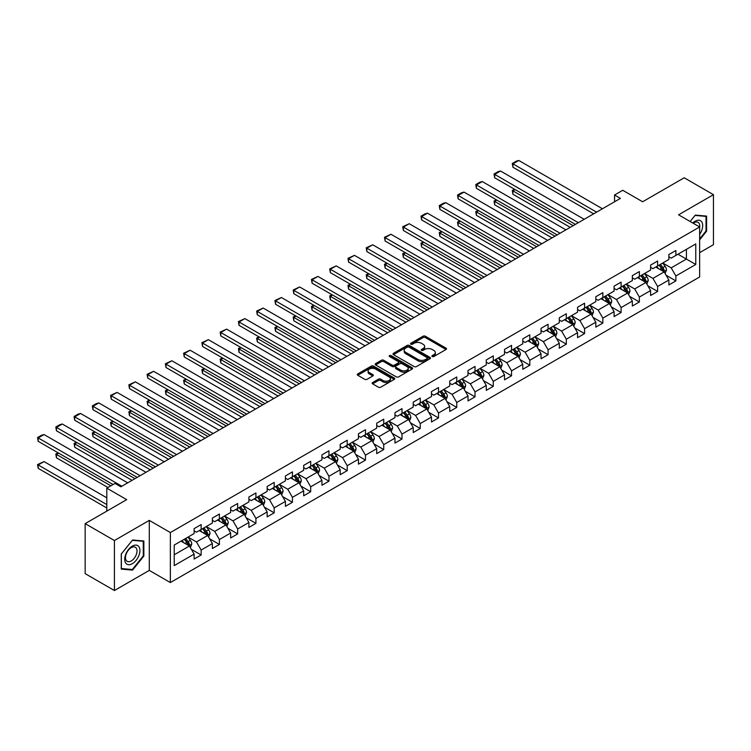 <?xml version="1.0" encoding="UTF-8"?>
<svg xmlns="http://www.w3.org/2000/svg" width="751" height="751" viewBox="0 0 751 751"><rect width="100%" height="100%" fill="white"/><g stroke="black" fill="none" stroke-linecap="round" stroke-linejoin="round"><path stroke-width="1.13" d="M432.219 356.537A1.136 0.657 0 0 0 433.834 356.537L446.038 349.487A1.624 0.939 0 0 0 446.516 348.83A1.624 0.939 0 0 0 446.038 348.164L425.357 336.223A1.624 0.939 0 0 0 423.057 336.223L410.853 343.273A1.136 0.657 0 0 0 410.525 343.733A1.136 0.657 0 0 0 410.853 344.202A1.136 0.657 0 0 0 412.459 344.202L414.045 343.291A5.201 3.004 0 0 1 421.395 343.291L423.123 344.287A5.201 3.004 0 0 1 424.644 346.408A5.201 3.004 0 0 1 423.123 348.53L421.536 349.44A1.136 0.657 0 0 0 421.208 349.9A1.136 0.657 0 0 0 421.536 350.37A1.136 0.657 0 0 0 423.151 350.37L424.728 349.459A5.201 3.004 0 0 1 432.078 349.459L433.806 350.454A5.201 3.004 0 0 1 435.327 352.576A5.201 3.004 0 0 1 433.806 354.697L432.219 355.608A1.136 0.657 0 0 0 431.891 356.077A1.136 0.657 0 0 0 432.219 356.537L432.219 355.608M372.627 382.522A1.624 0.939 0 0 0 372.149 383.188A1.624 0.939 0 0 0 372.627 383.845L378.429 387.197A1.624 0.939 0 0 0 380.729 387.197L394.284 379.368A1.624 0.939 0 0 0 394.754 378.711A1.624 0.939 0 0 0 394.284 378.044L373.604 366.103A1.624 0.939 0 0 0 371.304 366.103L357.748 373.932A1.624 0.939 0 0 0 357.269 374.599A1.624 0.939 0 0 0 357.748 375.256L364.751 379.302A1.624 0.939 0 0 0 367.051 379.302L372.853 375.96A1.624 0.939 0 0 0 373.331 375.293A1.624 0.939 0 0 0 372.853 374.627L369.379 372.618A4.346 2.506 0 0 1 368.103 370.844A4.346 2.506 0 0 1 370.787 368.525A4.346 2.506 0 0 1 375.528 369.07L389.14 376.936A4.346 2.506 0 0 1 390.417 378.711A4.346 2.506 0 0 1 387.732 381.029A4.346 2.506 0 0 1 382.991 380.485L380.729 379.171A1.624 0.939 0 0 0 378.429 379.171L372.627 382.522L372.627 383.845L378.429 380.522L378.429 379.171M699.641 252.655L713.45 244.685L713.45 194.678L684.189 177.78L642.64 201.766L622.739 190.285L614.543 195.016L620.401 198.395L120.855 486.808L114.997 483.428L106.802 488.15L106.802 511.131M114.415 540.523L114.415 590.53L149.289 570.394L149.289 520.387L114.415 540.523L85.154 523.635L126.703 499.64L106.802 488.15M149.289 520.387L170.364 532.553L699.641 226.98L699.641 276.978L170.364 582.56L170.364 532.553M713.45 194.678L678.566 214.814L699.641 226.98M414.158 366.572A1.624 0.939 0 0 0 416.458 366.572L430.013 358.743A1.624 0.939 0 0 0 430.492 358.077A1.624 0.939 0 0 0 430.013 357.42L409.333 345.479A1.624 0.939 0 0 0 407.033 345.479L393.477 353.308A1.624 0.939 0 0 0 392.998 353.965A1.624 0.939 0 0 0 393.477 354.632L414.158 366.572M389.966 356.781A1.136 0.657 0 0 1 391.121 356.941L391.121 355.589L412.149 367.727A1.624 0.939 0 0 1 412.628 368.394A1.624 0.939 0 0 1 412.149 369.06L398.593 376.88A1.624 0.939 0 0 1 396.293 376.88L375.613 364.948L375.613 363.615A1.624 0.939 0 0 0 375.134 364.282A1.624 0.939 0 0 0 375.613 364.948M375.613 363.615L381.414 360.264A1.624 0.939 0 0 1 383.714 360.264L392.097 365.108A1.624 0.939 0 0 0 394.397 365.108L398.246 362.893A1.624 0.939 0 0 0 398.725 362.226A1.624 0.939 0 0 0 398.246 361.56L389.516 356.518A1.136 0.657 0 0 1 389.178 356.058A1.136 0.657 0 0 1 389.882 355.448A1.136 0.657 0 0 1 391.121 355.589M114.415 590.53L85.154 573.642L85.154 523.635M191.374 549.347L201.146 554.989L201.146 550.051L212.383 543.564L212.383 548.502L219.405 544.447L219.405 539.509L230.641 533.022L230.641 537.96L237.663 533.905L237.663 528.967L248.9 522.48L248.9 527.418L255.922 523.363L255.922 518.425L267.159 511.938L267.159 516.876L274.181 512.82L274.181 507.883L285.418 501.396L285.418 506.334L292.439 502.278L292.439 497.35L303.676 490.854L303.676 495.791L310.698 491.736L310.698 486.808L321.935 480.321L321.935 485.249L328.957 481.194L328.957 476.265L340.194 469.779L340.194 474.707L347.215 470.652L347.215 465.723L358.452 459.236L358.452 464.165L365.474 460.11L365.474 455.181L376.711 448.694L376.711 453.623L383.733 449.567L383.733 444.639L394.97 438.152L394.97 443.081L401.992 439.025L401.992 434.097L413.228 427.61L413.228 432.538L420.25 428.483L420.25 423.555L431.487 417.068L431.487 421.996L438.509 417.941L438.509 413.012L449.746 406.526L449.746 411.454L456.768 407.399L456.768 402.47L468.004 395.984L468.004 400.912L475.026 396.857L475.026 391.928L486.263 385.441L486.263 390.37L493.285 386.314L493.285 381.386L504.522 374.899L504.522 379.828L511.544 375.782L511.544 370.844L522.78 364.357L522.78 369.285L529.802 365.239L529.802 360.302L541.039 353.815L541.039 358.753L548.061 354.697L548.061 349.759L559.298 343.273L559.298 348.211L566.32 344.155L566.32 339.217L577.557 332.731L577.557 337.668L584.588 333.613L584.588 328.675L595.815 322.188L595.815 327.126L602.846 323.071L602.846 318.133L614.083 311.646L614.083 316.584L621.105 312.529L621.105 307.591L632.342 301.104L632.342 306.042L639.364 301.986L639.364 297.049L650.601 290.562L650.601 295.5L657.623 291.444L657.623 286.506L668.859 280.02L668.859 284.958L675.881 280.902L675.881 275.964L695.773 264.483L695.773 243.934L686.414 249.341L686.414 259.076L695.773 264.483M201.146 554.989L194.124 559.044L194.124 554.107L174.223 565.597L174.223 545.057L194.124 533.567L194.124 528.629L201.146 524.573L201.146 529.511L212.383 523.025L212.383 518.087L219.405 514.031L219.405 518.969L230.641 512.482L230.641 507.545L237.663 503.499L237.663 508.427L248.9 501.94L248.9 497.002L255.922 492.956L255.922 497.885L267.159 491.398L267.159 486.47L274.181 482.414L274.181 487.343L285.418 480.856L285.418 475.927L292.439 471.872L292.439 476.801L303.676 470.314L303.676 465.385L310.698 461.33L310.698 466.258L321.935 459.772L321.935 454.843L328.957 450.788L328.957 455.716L340.194 449.229L340.194 444.301L347.215 440.246L347.215 445.174L358.452 438.687L358.452 433.759L365.474 429.703L365.474 434.632L376.711 428.145L376.711 423.217L383.733 419.161L383.733 424.09L394.97 417.603L394.97 412.675L401.992 408.619L401.992 413.548L413.228 407.061L413.228 402.132L420.25 398.077L420.25 403.005L431.487 396.519L431.487 391.59L438.509 387.535L438.509 392.473L449.746 385.976L449.746 381.048L456.768 376.993L456.768 381.93L468.004 375.434L468.004 370.506L475.026 366.45L475.026 371.388L486.263 364.902L486.263 359.964L493.285 355.908L493.285 360.846L504.522 354.359L504.522 349.422L511.544 345.366L511.544 350.304L522.78 343.817L522.78 338.879L529.802 334.824L529.802 339.762L541.039 333.275L541.039 328.337L548.061 324.282L548.061 329.22L559.298 322.733L559.298 317.795L566.32 313.74L566.32 318.677L577.557 312.191L577.557 307.253L584.588 303.197L584.588 308.135L595.815 301.649L595.815 296.711L602.846 292.655L602.846 297.593L614.083 291.106L614.083 286.169L621.105 282.113L621.105 287.051L632.342 280.564L632.342 275.626L639.364 271.571L639.364 276.509L650.601 270.022L650.601 265.084L657.623 261.038L657.623 265.967L668.859 259.48L668.859 254.542L675.881 250.496L675.881 255.424L695.773 243.934M199.268 530.591L207.698 535.454L196.462 541.94L188.032 537.078M194.124 530.863L196.462 532.215L201.146 529.511M196.462 541.94L201.146 550.051M207.698 535.454L212.383 543.564M217.527 520.049L225.957 524.911L214.72 531.408L206.29 526.535M212.383 520.321L214.72 521.673L219.405 518.969M214.72 531.408L219.405 539.509M225.957 524.911L230.641 533.022M235.786 509.507L244.216 514.379L232.979 520.865L224.549 515.993M230.641 509.779L232.979 511.131L237.663 508.427M232.979 520.865L237.663 528.967M244.216 514.379L248.9 522.48M254.045 498.964L262.475 503.837L251.238 510.323L242.808 505.451M248.9 499.237L251.238 500.588L255.922 497.885M251.238 510.323L255.922 518.425M262.475 503.837L267.159 511.938M272.303 488.422L280.733 493.294L269.496 499.781L261.066 494.909M267.159 488.694L269.496 490.046L274.181 487.343M269.496 499.781L274.181 507.883M280.733 493.294L285.418 501.396M290.562 477.88L298.992 482.752L287.755 489.239L279.325 484.367M285.418 478.152L287.755 479.504L292.439 476.801M287.755 489.239L292.439 497.35M298.992 482.752L303.676 490.854M308.821 467.338L317.251 472.21L306.014 478.697L297.593 473.825M303.676 467.61L306.014 468.962L310.698 466.258M306.014 478.697L310.698 486.808M317.251 472.21L321.935 480.321M327.089 456.796L335.509 461.668L324.272 468.155L315.852 463.283M321.935 457.068L324.272 458.42L328.957 455.716M324.272 468.155L328.957 476.265M335.509 461.668L340.194 469.779M345.347 446.254L353.768 451.126L342.531 457.612L334.111 452.75M340.194 446.526L342.531 447.878L347.215 445.174M342.531 457.612L347.215 465.723M353.768 451.126L358.452 459.236M363.606 435.721L372.027 440.584L360.79 447.07L352.369 442.208M358.452 435.984L360.79 437.335L365.474 434.632M360.79 447.07L365.474 455.181M372.027 440.584L376.711 448.694M381.865 425.179L390.285 430.041L379.048 436.528L370.628 431.665M376.711 425.441L379.048 426.793L383.733 424.09M379.048 436.528L383.733 444.639M390.285 430.041L394.97 438.152M400.123 414.636L408.544 419.499L397.307 425.986L388.887 421.123M394.97 414.899L397.307 416.251L401.992 413.548M397.307 425.986L401.992 434.097M408.544 419.499L413.228 427.61M418.382 404.094L426.803 408.957L415.566 415.444L407.145 410.581M413.228 404.357L415.566 405.709L420.25 403.005M415.566 415.444L420.25 423.555M426.803 408.957L431.487 417.068M436.641 393.552L445.061 398.415L433.834 404.902L425.404 400.039M431.487 393.815L433.834 395.167L438.509 392.473M433.834 404.902L438.509 413.012M445.061 398.415L449.746 406.526M454.899 383.01L463.32 387.873L452.093 394.359L443.663 389.497M449.746 383.282L452.093 384.625L456.768 381.93M452.093 394.359L456.768 402.47M463.32 387.873L468.004 395.984M473.158 372.468L481.588 377.331L470.351 383.817L461.921 378.955M468.004 372.74L470.351 374.092L475.026 371.388M470.351 383.817L475.026 391.928M481.588 377.331L486.263 385.441M491.417 361.926L499.847 366.788L488.61 373.275L480.18 368.412M486.263 362.198L488.61 363.55L493.285 360.846M488.61 373.275L493.285 381.386M499.847 366.788L504.522 374.899M509.676 351.384L518.106 356.246L506.869 362.733L498.439 357.87M504.522 351.656L506.869 353.008L511.544 350.304M506.869 362.733L511.544 370.844M518.106 356.246L522.78 364.357M527.934 340.841L536.364 345.704L525.127 352.191L516.697 347.328M522.78 341.114L525.127 342.465L529.802 339.762M525.127 352.191L529.802 360.302M536.364 345.704L541.039 353.815M546.193 330.299L554.623 335.162L543.386 341.649L534.956 336.786M541.039 330.571L543.386 331.923L548.061 329.22M543.386 341.649L548.061 349.759M554.623 335.162L559.298 343.273M564.452 319.757L572.882 324.62L561.645 331.107L553.215 326.244M559.298 320.029L561.645 321.381L566.32 318.677M561.645 331.107L566.32 339.217M572.882 324.62L577.557 332.731M582.71 309.215L591.14 314.078L579.903 320.564L571.473 315.702M577.557 309.487L579.903 310.839L584.588 308.135M579.903 320.564L584.588 328.675M591.14 314.078L595.815 322.188M600.969 298.673L609.399 303.535L598.162 310.022L589.732 305.159M595.815 298.945L598.162 300.297L602.846 297.593M598.162 310.022L602.846 318.133M609.399 303.535L614.083 311.646M619.228 288.131L627.658 292.993L616.421 299.48L607.991 294.617M614.083 288.403L616.421 289.755L621.105 287.051M616.421 299.48L621.105 307.591M627.658 292.993L632.342 301.104M637.486 277.588L645.916 282.451L634.679 288.947L626.25 284.075M632.342 277.861L634.679 279.212L639.364 276.509M634.679 288.947L639.364 297.049M645.916 282.451L650.601 290.562M655.745 267.046L664.175 271.918L652.938 278.405L644.508 273.533M650.601 267.318L652.938 268.67L657.623 265.967M652.938 278.405L657.623 286.506M664.175 271.918L668.859 280.02M677.984 254.214L686.414 259.076L671.197 267.863L662.767 262.991M668.859 256.776L671.197 258.128L675.881 255.424M671.197 267.863L675.881 275.964M149.289 570.394L170.364 582.56M614.543 195.016L614.543 201.766M174.223 554.782L189.44 545.996L181.01 541.133M189.44 545.996L194.124 554.107M666.109 275.26L675.881 280.902M647.85 285.802L657.623 291.444M629.591 296.345L639.364 301.986M611.333 306.887L621.105 312.529M593.065 317.429L602.846 323.071M574.806 327.971L584.588 333.613M556.547 338.513L566.32 344.155M538.289 349.055L548.061 354.697M520.03 359.598L529.802 365.239M501.771 370.13L511.544 375.782M483.513 380.673L493.285 386.314M465.254 391.215L475.026 396.857M446.995 401.757L456.768 407.399M428.737 412.299L438.509 417.941M410.478 422.841L420.25 428.483M392.219 433.383L401.992 439.025M373.96 443.925L383.733 449.567M355.702 454.468L365.474 460.11M337.443 465.01L347.215 470.652M319.184 475.552L328.957 481.194M300.926 486.094L310.698 491.736M282.667 496.636L292.439 502.278M264.408 507.178L274.181 512.82M246.15 517.721L255.922 523.363M227.891 528.263L237.663 533.905M209.632 538.805L219.405 544.447M699.641 239.822L706.607 231.158L706.607 216.1L695.304 215.096L690.16 221.498L695.069 215.424L706.015 216.401L706.015 230.998L699.641 238.931M121.258 569.108L132.551 570.112L143.854 556.059L143.854 541.002L132.551 539.997L121.258 554.041L121.258 569.108M706.015 230.82L706.607 231.158M143.263 555.721L143.854 556.059M131.359 569.427L132.551 570.112M432.679 356.697L433.806 356.049A5.201 3.004 0 0 0 435.327 353.928L435.327 352.576M424.644 346.408L424.644 347.76A5.201 3.004 0 0 1 423.123 349.882L421.996 350.529M446.019 349.506L425.357 337.575A1.624 0.939 0 0 0 423.057 337.575L411.313 344.362M430.013 357.42L430.013 358.743L409.333 346.831A1.624 0.939 0 0 0 407.033 346.831L393.496 354.641M427.141 358.546A1.136 0.657 0 0 0 427.469 358.077A1.136 0.657 0 0 0 427.141 357.617L408.985 347.131A1.136 0.657 0 0 0 407.38 347.131L405.709 348.098A5.201 3.004 0 0 0 404.188 350.219A5.201 3.004 0 0 0 405.709 352.341L418.119 359.504A5.201 3.004 0 0 0 425.47 359.504L427.141 358.546L427.141 359.898A1.136 0.657 0 0 0 427.469 359.429L427.469 358.077M404.188 350.219L404.188 351.571A5.201 3.004 0 0 0 405.709 353.693L405.709 352.341M427.141 359.898L425.47 360.855A5.201 3.004 0 0 1 418.119 360.855L405.709 353.693M375.631 364.958L381.414 361.616L381.414 360.264M398.725 362.226L398.725 363.578A1.624 0.939 0 0 1 398.246 364.244L394.397 366.46A1.624 0.939 0 0 1 392.097 366.46L383.714 361.616A1.624 0.939 0 0 0 381.414 361.616M391.121 356.941L412.13 369.07M400.799 370.13A4.346 2.506 0 0 0 405.54 370.675A4.346 2.506 0 0 0 408.225 368.356A4.346 2.506 0 0 0 406.948 366.582L402.151 363.813A1.624 0.939 0 0 0 399.851 363.813L396.002 366.037A1.624 0.939 0 0 0 395.533 366.704A1.624 0.939 0 0 0 396.002 367.361L400.799 370.13L400.799 371.482A4.346 2.506 0 0 0 405.54 372.027A4.346 2.506 0 0 0 408.225 369.708L408.225 368.356M395.533 366.704L395.533 368.056A1.624 0.939 0 0 0 396.002 368.713L396.002 367.361M400.799 371.482L396.002 368.713M390.417 378.711L390.417 380.062A4.346 2.506 0 0 1 387.732 382.381A4.346 2.506 0 0 1 382.991 381.837L380.729 380.522A1.624 0.939 0 0 0 378.429 380.522M368.103 370.844L368.103 372.196A4.346 2.506 0 0 0 369.379 373.97L369.379 372.618M372.834 375.969L369.379 373.97M394.256 379.386L373.604 367.455A1.624 0.939 0 0 0 371.304 367.455L357.767 375.275L357.748 373.932M665.095 273.514L666.494 270.003A4.384 2.535 -120 0 0 665.095 266.276L662.673 263.047M658.467 268.614L656.825 266.427M573.173 225.657L512.933 190.876L512.933 194.256L570.244 227.346M659.049 265.141L661.462 268.37A4.384 2.535 60 0 1 662.72 271.008L664.119 270.191A4.384 2.535 -120 0 0 662.87 267.553L660.448 264.333M659.35 264.962L662.035 268.548A2.234 1.286 60 0 1 662.438 269.224L664.119 270.191M515.148 189.59L512.933 190.876L512.285 190.51L514.51 189.224M512.933 194.256L512.285 190.51M596.585 212.139L512.933 163.849L512.933 167.229L593.656 213.828M602.433 208.769L518.781 160.47L512.933 163.849L512.285 163.474L516.378 161.108L518.781 160.47M512.933 167.229L512.285 163.474M699.641 234.406A10.758 6.215 120 0 0 701.659 230.604A10.758 6.215 120 0 0 700.993 221.085A10.758 6.215 120 0 0 692.751 223M705.292 215.988L706.015 216.401M699.641 227.544A8.148 4.703 120 0 0 698.083 222.343A8.148 4.703 120 0 0 693.22 223.272M132.317 563.701A10.758 6.215 120 0 0 139.93 550.53A10.758 6.215 120 0 0 132.317 546.137A10.758 6.215 120 0 0 124.713 559.307A10.758 6.215 120 0 0 132.317 563.701M131.256 560.95A8.148 4.703 120 0 0 136.579 553.778A8.148 4.703 120 0 0 135.33 547.244A8.148 4.703 120 0 0 131.256 547.648A8.148 4.703 120 0 0 125.933 554.829A8.148 4.703 120 0 0 127.182 561.354A8.148 4.703 120 0 0 131.256 560.95M121.38 553.938L132.317 540.326L143.263 541.302L143.263 555.9L132.317 569.511L121.38 568.535L121.352 553.928M142.54 540.889L143.263 541.302M646.836 284.056L648.235 280.545A4.384 2.535 -120 0 0 646.836 276.819L644.414 273.589M640.209 279.156L638.566 276.969M554.914 236.199L494.665 201.418L494.665 204.798L551.985 237.889M640.791 275.683L643.203 278.912A4.384 2.535 60 0 1 644.461 281.55L645.86 280.733A4.384 2.535 -120 0 0 644.611 278.095L642.189 274.875M641.091 275.504L643.776 279.081A2.234 1.286 60 0 1 644.18 279.766L645.86 280.733M496.89 200.132L494.665 201.418L494.027 201.052L496.251 199.766M494.665 204.798L494.027 201.052M628.578 294.599L629.976 291.088A4.384 2.535 -120 0 0 628.578 287.361L626.156 284.131M621.95 289.698L620.307 287.511M536.655 246.741L476.406 211.96L476.406 215.34L533.726 248.431M622.532 286.225L624.945 289.454A4.384 2.535 60 0 1 626.203 292.092L627.601 291.275A4.384 2.535 -120 0 0 626.353 288.637L623.931 285.418M622.832 286.047L625.517 289.623A2.234 1.286 60 0 1 625.921 290.308L627.601 291.275M478.631 210.674L476.406 211.96L475.768 211.585L477.993 210.308M476.406 215.34L475.768 211.585M578.317 222.681L494.665 174.392L494.665 177.771L575.397 224.371M584.175 219.301L500.523 171.012L494.665 174.392L494.027 174.016L498.12 171.65L500.523 171.012M494.665 177.771L494.027 174.016M560.058 233.223L476.406 184.934L476.406 188.313L557.139 234.913M565.916 229.844L482.264 181.554L476.406 184.934L475.768 184.558L479.861 182.193L482.264 181.554M476.406 188.313L475.768 184.558M610.319 305.141L611.718 301.63A4.384 2.535 -120 0 0 610.31 297.894L607.897 294.674M603.691 300.24L602.049 298.053M518.397 257.283L458.148 222.503L458.148 225.882L515.468 258.973M604.273 296.767L606.686 299.996A4.384 2.535 60 0 1 607.944 302.634L609.343 301.818A4.384 2.535 -120 0 0 608.094 299.18L605.672 295.96M604.574 296.589L607.259 300.165A2.234 1.286 60 0 1 607.662 300.851L609.343 301.818M460.372 221.216L458.148 222.503L457.509 222.127L459.734 220.85M458.148 225.882L457.509 222.127M592.06 315.683L593.459 312.172A4.384 2.535 -120 0 0 592.051 308.436L589.638 305.216M585.433 310.783L583.79 308.595M500.138 267.825L439.889 233.045L439.889 236.424L497.209 269.515M586.015 307.309L588.427 310.538A4.384 2.535 60 0 1 589.685 313.176L591.084 312.36A4.384 2.535 -120 0 0 589.835 309.722L587.413 306.502M586.315 307.131L589 310.707A2.234 1.286 60 0 1 589.404 311.393L591.084 312.36M442.114 231.759L439.889 233.045L439.251 232.669L441.475 231.392M439.889 236.424L439.251 232.669M573.802 326.225L575.2 322.714A4.384 2.535 -120 0 0 573.792 318.978L571.38 315.758M567.165 321.325L565.531 319.137M481.879 278.368L421.63 243.587L421.63 246.966L478.95 280.057M567.756 317.851L570.169 321.081A4.384 2.535 60 0 1 571.427 323.719L572.825 322.902A4.384 2.535 -120 0 0 571.577 320.264L569.155 317.044M568.056 317.673L570.741 321.25A2.234 1.286 60 0 1 571.145 321.935L572.825 322.902M423.855 242.301L421.63 243.587L420.992 243.211L423.217 241.935M421.63 246.966L420.992 243.211M541.8 243.765L458.148 195.476L458.148 198.855L538.88 245.455M547.657 240.386L464.005 192.096L458.148 195.476L457.509 195.1L461.602 192.735L464.005 192.096M458.148 198.855L457.509 195.1M523.541 254.307L439.889 206.018L439.889 209.388L520.621 255.997M529.399 250.928L445.747 202.639L439.889 206.018L439.251 205.643L443.343 203.277L445.747 202.639M439.889 209.388L439.251 205.643M505.282 264.85L421.63 216.56L421.63 219.93L502.363 266.539M511.14 261.47L427.488 213.181L421.63 216.56L420.992 216.185L425.085 213.819L427.488 213.181M421.63 219.93L420.992 216.185M555.543 336.767L556.932 333.256A4.384 2.535 -120 0 0 555.533 329.52L553.121 326.3M548.906 331.867L547.272 329.68M463.62 288.91L403.371 254.129L403.371 257.509L460.692 290.599M549.497 328.394L551.91 331.613A4.384 2.535 60 0 1 553.168 334.261L554.567 333.444A4.384 2.535 -120 0 0 553.309 330.806L550.896 327.586M549.798 328.215L552.483 331.792A2.234 1.286 60 0 1 552.886 332.477L554.567 333.444M405.596 252.843L403.371 254.129L402.733 253.754L404.958 252.477M403.371 257.509L402.733 253.754M487.023 275.392L403.371 227.093L403.371 230.473L484.104 277.081M492.881 272.012L409.229 223.723L403.371 227.093L402.733 226.727L409.229 223.723M403.371 230.473L402.733 226.727M537.284 347.309L538.674 343.798A4.384 2.535 -120 0 0 537.275 340.062L534.862 336.842M530.647 342.409L529.014 340.222M445.362 299.452L385.113 264.671L385.113 268.051L442.433 301.142M531.229 338.936L533.651 342.156A4.384 2.535 60 0 1 534.909 344.793L536.308 343.986A4.384 2.535 -120 0 0 535.05 341.348L532.637 338.128M531.539 338.757L534.224 342.334A2.234 1.286 60 0 1 534.628 343.019L536.308 343.986M387.338 263.385L385.113 264.671L384.474 264.296L386.699 263.01M385.113 268.051L384.474 264.296M468.765 285.934L385.113 237.635L385.113 241.015L465.845 287.624M474.623 282.554L390.971 234.265L385.113 237.635L384.474 237.269L390.971 234.265M385.113 241.015L384.474 237.269M519.025 357.851L520.415 354.341A4.384 2.535 -120 0 0 519.016 350.604L516.604 347.384M512.389 352.951L510.755 350.764M427.103 309.994L366.854 275.213L366.854 278.593L424.174 311.684M512.971 349.478L515.393 352.698A4.384 2.535 60 0 1 516.65 355.336L518.049 354.528A4.384 2.535 -120 0 0 516.791 351.89L514.379 348.671M513.28 349.299L515.965 352.876A2.234 1.286 60 0 1 516.369 353.552L518.049 354.528M369.079 273.927L366.854 275.213L366.216 274.838L368.441 273.552M366.854 278.593L366.216 274.838M450.506 296.476L366.854 248.177L366.854 251.557L447.587 298.166M456.364 293.097L372.712 244.798L366.854 248.177L366.216 247.811L372.712 244.798M366.854 251.557L366.216 247.811M500.767 368.394L502.156 364.883A4.384 2.535 -120 0 0 500.757 361.147L498.345 357.927M494.13 363.493L492.496 361.306M408.844 320.536L348.595 285.755L348.595 289.135L405.915 322.226M494.712 360.02L497.134 363.24A4.384 2.535 60 0 1 498.392 365.878L499.79 365.07A4.384 2.535 -120 0 0 498.533 362.433L496.12 359.203M495.022 359.842L497.697 363.418A2.234 1.286 60 0 1 498.11 364.094L499.79 365.07M350.82 284.469L348.595 285.755L347.957 285.38L350.182 284.094M348.595 289.135L347.957 285.38M432.247 307.018L348.595 258.72L348.595 262.099L429.319 308.708M438.105 303.639L354.453 255.34L348.595 258.72L347.957 258.353L354.453 255.34M348.595 262.099L347.957 258.353M482.508 378.936L483.897 375.425A4.384 2.535 -120 0 0 482.499 371.689L480.086 368.469M475.871 374.036L474.228 371.848M390.576 331.078L330.337 296.298L330.337 299.677L387.657 332.768M476.453 370.562L478.875 373.782A4.384 2.535 60 0 1 480.124 376.42L481.532 375.613A4.384 2.535 -120 0 0 480.274 372.975L477.861 369.745M476.763 370.384L479.438 373.96A2.234 1.286 60 0 1 479.851 374.636L481.532 375.613M332.562 295.012L330.337 296.298L329.698 295.922L331.923 294.636M330.337 299.677L329.698 295.922M413.989 317.56L330.337 269.262L330.337 272.641L411.06 319.25M419.847 314.181L336.195 265.882L330.337 269.262L329.698 268.896L336.195 265.882M330.337 272.641L329.698 268.896M464.249 389.478L465.639 385.967A4.384 2.535 -120 0 0 464.24 382.231L461.827 379.011M457.612 384.578L455.97 382.39M372.318 341.621L312.078 306.84L312.078 310.219L369.398 343.31M458.194 381.104L460.616 384.324A4.384 2.535 60 0 1 461.865 386.962L463.273 386.155A4.384 2.535 -120 0 0 462.015 383.517L459.603 380.288M458.504 380.926L461.18 384.503A2.234 1.286 60 0 1 461.593 385.179L463.273 386.155M314.303 305.554L312.078 306.84L311.44 306.464L313.655 305.178M312.078 310.219L311.44 306.464M395.73 328.103L312.078 279.804L312.078 283.183L392.801 329.792M401.588 324.723L317.936 276.424L312.078 279.804L311.44 279.438L317.936 276.424M312.078 283.183L311.44 279.438M445.991 400.02L447.38 396.509A4.384 2.535 -120 0 0 445.981 392.773L443.569 389.553M439.354 395.12L437.711 392.923M354.059 352.163L293.819 317.382L293.819 320.761L351.139 353.852M439.936 391.647L442.358 394.866A4.384 2.535 60 0 1 443.606 397.504L445.014 396.697A4.384 2.535 -120 0 0 443.757 394.059L441.344 390.83M440.246 391.468L442.921 395.045A2.234 1.286 60 0 1 443.334 395.721L445.014 396.697M296.044 316.096L293.819 317.382L293.181 317.006L295.396 315.72M293.819 320.761L293.181 317.006M377.471 338.645L293.819 290.346L293.819 293.725L374.542 340.334M383.32 335.265L299.668 286.966L293.819 290.346L293.181 289.98L299.668 286.966M293.819 293.725L293.181 289.98M427.732 410.562L429.121 407.051A4.384 2.535 -120 0 0 427.723 403.315L425.31 400.095M421.095 405.662L419.452 403.465M335.8 362.705L275.561 327.924L275.561 331.304L332.881 364.395M421.677 402.189L424.099 405.409A4.384 2.535 60 0 1 425.348 408.046L426.756 407.239A4.384 2.535 -120 0 0 425.498 404.601L423.085 401.372M421.987 402.01L424.662 405.587A2.234 1.286 60 0 1 425.075 406.263L426.756 407.239M277.786 326.638L275.561 327.924L274.913 327.549L277.138 326.263M275.561 331.304L274.913 327.549M359.213 349.187L275.561 300.888L275.561 304.268L356.284 350.877M365.061 345.807L281.409 297.509L275.561 300.888L274.913 300.522L281.409 297.509M275.561 304.268L274.913 300.522M409.473 421.104L410.863 417.594A4.384 2.535 -120 0 0 409.464 413.857L407.051 410.628M402.836 416.204L401.194 414.008M317.542 373.247L257.302 338.466L257.302 341.836L314.622 374.937M403.418 412.731L405.84 415.951A4.384 2.535 60 0 1 407.089 418.589L408.497 417.781A4.384 2.535 -120 0 0 407.239 415.143L404.827 411.914M403.728 412.552L406.404 416.129A2.234 1.286 60 0 1 406.817 416.805L408.497 417.781M259.527 337.18L257.302 338.466L256.654 338.091L258.879 336.805M257.302 341.836L256.654 338.091M340.954 359.729L257.302 311.43L257.302 314.81L338.025 361.419M346.802 356.35L263.15 308.051L257.302 311.43L256.654 311.064L263.15 308.051M257.302 314.81L256.654 311.064M391.215 431.637L392.604 428.136A4.384 2.535 -120 0 0 391.205 424.399L388.793 421.17M384.578 426.746L382.935 424.55M299.283 383.789L239.043 349.008L239.043 352.379L296.363 385.47M385.16 423.273L387.582 426.493A4.384 2.535 60 0 1 388.83 429.131L390.238 428.323A4.384 2.535 -120 0 0 388.98 425.686L386.568 422.456M385.47 423.095L388.145 426.671A2.234 1.286 60 0 1 388.558 427.347L390.238 428.323M241.268 347.722L239.043 349.008L238.396 348.633L240.62 347.347M239.043 352.379L238.396 348.633M322.695 370.271L239.043 321.972L239.043 325.352L319.766 371.961M328.544 366.892L244.892 318.593L239.043 321.972L238.396 321.597L244.892 318.593M239.043 325.352L238.396 321.597M372.956 442.179L374.345 438.678A4.384 2.535 -120 0 0 372.947 434.942L370.534 431.712M366.319 437.289L364.676 435.092M281.024 394.322L220.785 359.541L220.785 362.921L278.105 396.012M366.901 433.815L369.323 437.035A4.384 2.535 60 0 1 370.572 439.673L371.98 438.866A4.384 2.535 -120 0 0 370.722 436.228L368.309 432.998M367.211 433.637L369.886 437.213A2.234 1.286 60 0 1 370.29 437.889L371.98 438.866M223.009 358.265L220.785 359.541L220.137 359.175L222.362 357.889M220.785 362.921L220.137 359.175M304.437 380.813L220.785 332.515L220.785 335.894L301.508 382.503M310.285 377.434L226.633 329.135L220.785 332.515L220.137 332.139L226.633 329.135M220.785 335.894L220.137 332.139M354.697 452.722L356.087 449.22A4.384 2.535 -120 0 0 354.688 445.484L352.275 442.255M348.06 447.831L346.418 445.634M262.766 404.864L202.526 370.083L202.526 373.463L259.846 406.554M348.642 444.348L351.055 447.577A4.384 2.535 60 0 1 352.313 450.215L353.721 449.408A4.384 2.535 -120 0 0 352.463 446.77L350.05 443.541M348.952 444.179L351.628 447.756A2.234 1.286 60 0 1 352.031 448.431L353.721 449.408M204.751 368.807L202.526 370.083L201.878 369.717L204.103 368.431M202.526 373.463L201.878 369.717M286.178 391.355L202.526 343.057L202.526 346.436L283.249 393.045M292.026 387.976L208.374 339.677L202.526 343.057L201.878 342.681L208.374 339.677M202.526 346.436L201.878 342.681M336.439 463.264L337.828 459.762A4.384 2.535 -120 0 0 336.429 456.026L334.017 452.797M329.802 458.373L328.159 456.176M244.507 415.406L184.267 380.626L184.267 384.005L241.578 417.096M330.384 454.89L332.796 458.119A4.384 2.535 60 0 1 334.054 460.757L335.462 459.95A4.384 2.535 -120 0 0 334.204 457.312L331.792 454.083M330.693 454.721L333.369 458.298A2.234 1.286 60 0 1 333.773 458.974L335.462 459.95M186.492 379.349L184.267 380.626L183.619 380.259L185.844 378.973M184.267 384.005L183.619 380.259M267.919 401.898L184.267 353.599L184.267 356.978L264.99 403.587M273.768 398.518L190.116 350.219L184.267 353.599L183.619 353.223L190.116 350.219M184.267 356.978L183.619 353.223M318.18 473.806L319.569 470.304A4.384 2.535 -120 0 0 318.171 466.568L315.758 463.339M311.543 468.915L309.9 466.718M226.248 425.948L166.009 391.168L166.009 394.547L223.319 427.638M312.125 465.432L314.538 468.662A4.384 2.535 60 0 1 315.795 471.299L317.204 470.492A4.384 2.535 -120 0 0 315.946 467.854L313.533 464.625M312.435 465.263L315.11 468.84A2.234 1.286 60 0 1 315.514 469.516L317.204 470.492M168.233 389.891L166.009 391.168L165.361 390.802L167.586 389.516M166.009 394.547L165.361 390.802M249.661 412.44L166.009 364.141L166.009 367.521L246.732 414.13M255.509 409.06L171.857 360.762L166.009 364.141L165.361 363.766L171.857 360.762M166.009 367.521L165.361 363.766M299.921 484.348L301.311 480.847A4.384 2.535 -120 0 0 299.912 477.11L297.499 473.881M293.284 479.448L291.641 477.26M207.989 436.491L147.75 401.71L147.75 405.089L205.061 438.18M293.866 475.974L296.279 479.204A4.384 2.535 60 0 1 297.537 481.842L298.945 481.034A4.384 2.535 -120 0 0 297.687 478.396L295.274 475.167M294.176 475.805L296.852 479.382A2.234 1.286 60 0 1 297.255 480.058L298.945 481.034M149.975 400.424L147.75 401.71L147.102 401.344L149.327 400.058M147.75 405.089L147.102 401.344M231.402 422.982L147.75 374.683L147.75 378.063L228.473 424.672M237.25 419.602L153.598 371.304L147.75 374.683L147.102 374.308L153.598 371.304M147.75 378.063L147.102 374.308M281.663 494.89L283.052 491.389A4.384 2.535 -120 0 0 281.653 487.652L279.241 484.423M275.026 489.99L273.383 487.803M189.731 447.033L129.491 412.252L129.491 415.632L186.802 448.722M275.608 486.517L278.02 489.746A4.384 2.535 60 0 1 279.278 492.384L280.686 491.567A4.384 2.535 -120 0 0 279.428 488.929L277.016 485.709M275.917 486.348L278.593 489.924A2.234 1.286 60 0 1 278.996 490.6L280.686 491.567M131.716 410.966L129.491 412.252L128.843 411.886L131.068 410.6M129.491 415.632L128.843 411.886M213.143 433.524L129.491 385.225L129.491 388.605L210.214 435.214M218.992 430.145L135.34 381.846L129.491 385.225L128.843 384.85L135.34 381.846M129.491 388.605L128.843 384.85M263.404 505.432L264.793 501.931A4.384 2.535 -120 0 0 263.394 498.195L260.972 494.965M256.767 500.532L255.124 498.345M171.472 457.575L111.232 422.794L111.232 426.174L168.543 459.265M257.349 497.059L259.762 500.288A4.384 2.535 60 0 1 261.019 502.926L262.428 502.109A4.384 2.535 -120 0 0 261.17 499.471L258.757 496.251M257.659 496.88L260.334 500.466A2.234 1.286 60 0 1 260.738 501.142L262.428 502.109M113.457 421.508L111.232 422.794L110.585 422.428L112.81 421.142M111.232 426.174L110.585 422.428M194.885 444.057L111.232 395.768L111.232 399.147L191.956 445.747M200.733 440.687L117.081 392.388L111.232 395.768L110.585 395.392L117.081 392.388M111.232 399.147L110.585 395.392M245.145 515.975L246.535 512.464A4.384 2.535 -120 0 0 245.136 508.737L242.714 505.507M238.508 511.074L236.865 508.887M153.213 468.117L92.974 433.336L92.974 436.716L150.284 469.807M239.09 507.601L241.503 510.83A4.384 2.535 60 0 1 242.761 513.468L244.169 512.651A4.384 2.535 -120 0 0 242.911 510.013L240.498 506.794M239.391 507.423L242.075 511.009A2.234 1.286 60 0 1 242.479 511.684L244.169 512.651M95.199 432.05L92.974 433.336L92.326 432.97L94.551 431.684M92.974 436.716L92.326 432.97M176.626 454.599L92.974 406.31L92.974 409.689L173.697 456.289M182.474 451.229L98.822 402.93L92.974 406.31L92.326 405.934L96.419 403.569L98.822 402.93M92.974 409.689L92.326 405.934M226.886 526.517L228.276 523.006A4.384 2.535 -120 0 0 226.877 519.279L224.455 516.05M220.25 521.616L218.607 519.429M134.955 478.659L74.715 443.879L74.715 447.258L132.026 480.349M220.832 518.143L223.244 521.372A4.384 2.535 60 0 1 224.502 524.01L225.91 523.194A4.384 2.535 -120 0 0 224.652 520.556L222.23 517.336M221.132 517.965L223.817 521.541A2.234 1.286 60 0 1 224.22 522.227L225.91 523.194M76.94 442.592L74.715 443.879L74.067 443.512L76.292 442.226M74.715 447.258L74.067 443.512M158.367 465.141L74.715 416.852L74.715 420.231L155.438 466.831M164.216 461.762L80.564 413.472L74.715 416.852L74.067 416.476L78.16 414.111L80.564 413.472M74.715 420.231L74.067 416.476M208.618 537.059L210.017 533.548A4.384 2.535 -120 0 0 208.618 529.821L206.196 526.592M201.991 532.159L200.348 529.971M110.848 485.822L56.456 454.421L56.456 457.8L107.919 487.512M202.573 528.685L204.985 531.915A4.384 2.535 60 0 1 206.243 534.552L207.651 533.736A4.384 2.535 -120 0 0 206.394 531.098L203.972 527.878M202.873 528.507L205.558 532.083A2.234 1.286 60 0 1 205.962 532.769L207.651 533.736M58.681 453.135L56.456 454.421L55.809 454.045L58.034 452.769M56.456 457.8L55.809 454.045M140.108 475.683L56.456 427.394L56.456 430.774L137.18 477.373M145.957 472.304L62.305 424.015L56.456 427.394L55.809 427.019L59.902 424.653L62.305 424.015M56.456 430.774L55.809 427.019M190.36 547.601L191.758 544.09A4.384 2.535 -120 0 0 190.36 540.354L187.938 537.134M106.802 504.578L38.198 464.963L44.046 461.583L106.802 497.819M183.732 542.701L182.089 540.513M38.198 468.342L37.55 464.587L38.198 464.963L38.198 468.342L106.802 507.958M184.314 539.227L186.727 542.457A4.384 2.535 60 0 1 187.985 545.095L189.393 544.278A4.384 2.535 -120 0 0 188.135 541.64L185.713 538.42M184.615 539.049L187.299 542.626A2.234 1.286 60 0 1 187.703 543.311L189.393 544.278M37.55 464.587L44.046 461.583M121.85 486.226L38.198 437.936L38.198 441.316L113.063 484.536M127.698 482.846L44.046 434.557L38.198 437.936L37.55 437.561L41.643 435.195L44.046 434.557M38.198 441.316L37.55 437.561M433.806 356.049L433.806 354.697M421.536 350.37L421.536 349.44M423.123 349.882L423.123 348.53M410.853 344.202L410.853 343.273M423.057 337.575L423.057 336.223M425.357 337.575L425.357 336.223M446.038 349.487L446.038 348.164M393.477 354.632L393.477 353.308M407.033 346.831L407.033 345.479M409.333 346.831L409.333 345.479M418.119 360.855L418.119 359.504M425.47 360.855L425.47 359.504M383.714 361.616L383.714 360.264M392.097 366.46L392.097 365.108M394.397 366.46L394.397 365.108M398.246 364.244L398.246 362.893M412.149 369.06L412.149 367.727M380.729 380.522L380.729 379.171M382.991 381.837L382.991 380.485M372.853 375.96L372.853 374.627M371.304 367.455L371.304 366.103M373.604 367.455L373.604 366.103M394.284 379.368L394.284 378.044M663.743 271.665L666.466 270.097M662.87 267.553L665.095 266.276M659.744 269.356L661.462 268.37M645.485 282.207L648.207 280.63M644.611 278.095L646.836 276.819M641.485 279.898L643.203 278.912M627.226 292.749L629.948 291.172M626.353 288.637L628.578 287.361M623.227 290.44L624.945 289.454M608.967 303.291L611.689 301.714M608.094 299.18L610.31 297.894M604.968 300.982L606.686 299.996M590.708 313.834L593.431 312.256M589.835 309.722L592.051 308.436M586.709 311.524L588.427 310.538M572.45 324.376L575.163 322.799M571.577 320.264L573.792 318.978M568.451 322.066L570.169 321.081M554.191 334.918L556.904 333.341M553.309 330.806L555.533 329.52M550.192 332.609L551.91 331.613M535.932 345.46L538.645 343.883M535.05 341.348L537.275 340.062M531.933 343.151L533.651 342.156M517.664 356.002L520.387 354.425M516.791 351.89L519.016 350.604M513.675 353.693L515.393 352.698M499.406 366.535L502.128 364.967M498.533 362.433L500.757 361.147M495.416 364.235L497.134 363.24M481.147 377.077L483.869 375.509M480.274 372.975L482.499 371.689M477.157 374.777L478.875 373.782M462.888 387.619L465.611 386.052M462.015 383.517L464.24 382.231M458.899 385.319L460.616 384.324M444.63 398.161L447.352 396.594M443.757 394.059L445.981 392.773M440.64 395.861L442.358 394.866M426.371 408.704L429.093 407.136M425.498 404.601L427.723 403.315M422.381 406.404L424.099 405.409M408.112 419.246L410.835 417.678M407.239 415.143L409.464 413.857M404.122 416.946L405.84 415.951M389.853 429.788L392.576 428.22M388.98 425.686L391.205 424.399M385.864 427.488L387.582 426.493M371.595 440.33L374.317 438.762M370.722 436.228L372.947 434.942M367.605 438.03L369.323 437.035M353.336 450.872L356.058 449.305M352.463 446.77L354.688 445.484M349.346 448.572L351.055 447.577M335.077 461.414L337.8 459.847M334.204 457.312L336.429 456.026M331.088 459.105L332.796 458.119M316.819 471.957L319.541 470.389M315.946 467.854L318.171 466.568M312.829 469.647L314.538 468.662M298.56 482.499L301.282 480.931M297.687 478.396L299.912 477.11M294.57 480.189L296.279 479.204M280.301 493.041L283.024 491.473M279.428 488.929L281.653 487.652M276.312 490.732L278.02 489.746M262.043 503.583L264.765 502.015M261.17 499.471L263.394 498.195M258.053 501.274L259.762 500.288M243.784 514.125L246.506 512.558M242.911 510.013L245.136 508.737M239.794 511.816L241.503 510.83M225.525 524.667L228.248 523.09M224.652 520.556L226.877 519.279M221.526 522.358L223.244 521.372M207.267 535.21L209.989 533.632M206.394 531.098L208.618 529.821M203.268 532.9L204.985 531.915M189.008 545.752L191.73 544.175M188.135 541.64L190.36 540.354M185.009 543.442L186.727 542.457"/></g></svg>
